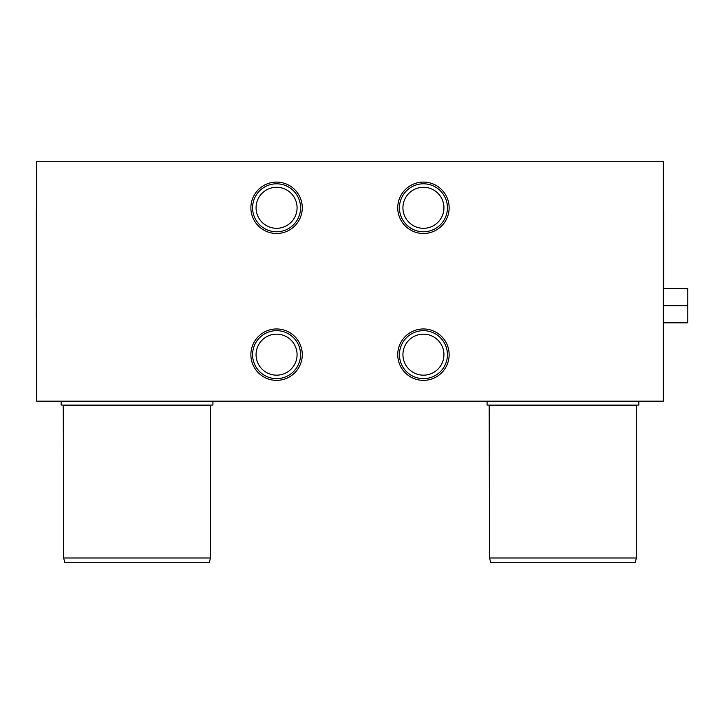 <?xml version="1.0" encoding="UTF-8"?>
<svg xmlns="http://www.w3.org/2000/svg" width="724" height="724" viewBox="0 0 724 724"><rect width="100%" height="100%" fill="white"/><g stroke="black" fill="none" stroke-linecap="round" stroke-linejoin="round"><path stroke-width="1.09" d="M399.449 207.788A23.992 23.992 0 0 1 423.44 183.805A23.992 23.992 0 0 1 447.432 207.788A23.992 23.992 0 0 1 423.44 231.78A23.992 23.992 0 0 1 399.449 207.788M443.939 207.788A20.498 20.498 0 0 0 413.187 190.032A20.498 20.498 0 0 0 413.187 225.544A20.498 20.498 0 0 0 443.939 207.788M399.449 354.66A23.992 23.992 0 0 1 423.44 330.669A23.992 23.992 0 0 1 447.432 354.66A23.992 23.992 0 0 1 423.44 378.643A23.992 23.992 0 0 1 399.449 354.66M443.939 354.66A20.498 20.498 0 0 0 413.187 336.904A20.498 20.498 0 0 0 413.187 372.417A20.498 20.498 0 0 0 443.939 354.66M252.586 207.788A23.992 23.992 0 0 1 276.568 183.805A23.992 23.992 0 0 1 300.56 207.788A23.992 23.992 0 0 1 276.568 231.78A23.992 23.992 0 0 1 252.586 207.788M297.075 207.788A20.498 20.498 0 0 0 266.323 190.032A20.498 20.498 0 0 0 266.323 225.544A20.498 20.498 0 0 0 297.075 207.788M36.689 317.936L36.2 317.936L36.2 210.241L36.689 210.241M663.808 288.568L663.808 210.241L663.32 210.241M252.586 354.66A23.992 23.992 0 0 1 276.568 330.669A23.992 23.992 0 0 1 300.56 354.66A23.992 23.992 0 0 1 276.568 378.643A23.992 23.992 0 0 1 252.586 354.66M297.075 354.66A20.498 20.498 0 0 0 266.323 336.904A20.498 20.498 0 0 0 266.323 372.417A20.498 20.498 0 0 0 297.075 354.66M663.32 288.568L687.8 288.568L687.8 322.832L663.32 322.832M687.8 305.7L663.32 305.7M489.533 557.987L636.396 557.987L635.129 562.72L490.8 562.72L489.533 557.987L489.18 405.078M636.396 557.987L636.396 405.431L489.533 405.431M638.849 401.168L638.849 405.078L487.08 405.078L487.08 401.168M63.612 557.987L210.485 557.987L209.218 562.72L64.879 562.72L63.612 557.987L63.269 405.078M210.485 557.987L210.485 405.431L63.612 405.431M212.928 401.168L212.928 405.078L61.169 405.078L61.169 401.168M397.738 207.788A25.702 25.702 0 0 1 423.44 182.086A25.702 25.702 0 0 1 449.142 207.788A25.702 25.702 0 0 1 423.44 233.49A25.702 25.702 0 0 1 397.738 207.788M397.738 354.66A25.702 25.702 0 0 1 423.44 328.958A25.702 25.702 0 0 1 449.142 354.66A25.702 25.702 0 0 1 423.44 380.362A25.702 25.702 0 0 1 397.738 354.66M250.875 207.788A25.702 25.702 0 0 1 276.568 182.086A25.702 25.702 0 0 1 302.27 207.788A25.702 25.702 0 0 1 276.568 233.49A25.702 25.702 0 0 1 250.875 207.788M250.875 354.66A25.702 25.702 0 0 1 276.568 328.958A25.702 25.702 0 0 1 302.27 354.66A25.702 25.702 0 0 1 276.568 380.362A25.702 25.702 0 0 1 250.875 354.66M36.689 401.168L663.32 401.168L663.32 161.28L36.689 161.28L36.689 401.168"/></g></svg>

